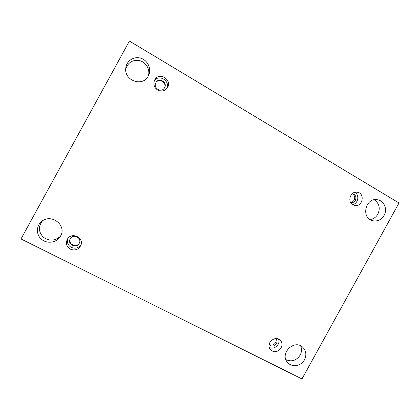 <?xml version="1.0" encoding="UTF-8"?>
<svg xmlns="http://www.w3.org/2000/svg" width="420" height="420" viewBox="0 0 420 420"><rect width="100%" height="100%" fill="white"/><g stroke="black" fill="none" stroke-linecap="round" stroke-linejoin="round"><path stroke-width="0.63" d="M399 202.991L129.418 41.05L21 238.943L301.959 378.95L399 202.991M285.931 359.656C291.632 362.124 296.363 360.623 300.127 355.157C301.765 352.002 301.912 348.883 300.568 345.802M42.452 220.904C38.105 226.606 38.446 232.071 43.465 237.295C49.508 241.358 55.183 240.986 60.485 236.177M369.968 219.539C373.396 219.077 376.036 217.271 377.89 214.111C380.489 208.084 379.276 203.311 374.246 199.789M148.412 75.784C150.192 69.678 146.239 62.543 140.018 60.743C132.799 59.441 128.037 62.239 125.722 69.142M164.199 88.326L164.32 88.121C167.528 82.808 158.723 77.39 155.747 82.877M350.611 202.445C352.139 202.277 353.315 201.495 354.139 200.099C355.294 197.305 354.653 195.184 352.212 193.736M269.125 344.426C271.667 345.744 273.814 345.161 275.578 342.678C276.292 341.292 276.344 339.927 275.73 338.578M70.371 238.576C67.384 244.015 76.655 248.488 79.396 242.959L79.485 242.786M304.479 359.788C306.679 355.231 306.227 351.173 303.119 347.618C294.866 338.494 279.163 353.315 287.532 362.376C291.711 367.7 301.198 366.219 304.479 359.788M60.548 236.056C67.205 225.288 50.941 212.877 41.444 221.666C36.036 226.144 36.115 234.885 41.564 239.353C46.925 243.931 55.892 242.849 59.824 237.216L60.548 236.056M384.085 215.418C387.733 209.26 384.048 200.555 377.391 199.747C365.269 197.3 360.722 218.447 372.829 220.768C377.585 221.582 381.334 219.802 384.085 215.418M148.271 76.052L148.89 74.723C151.505 68.302 147.467 60.128 140.658 58.165C133.88 56.065 126.499 60.905 125.795 67.956C123.805 80.635 142.826 87.35 148.271 76.052M157.647 90.058C154.066 87.496 153.048 84.189 154.586 80.141C158.876 70.859 173.25 80.231 167.066 88.2C164.462 91.224 161.322 91.844 157.647 90.058M352.847 204.745C346.894 201.658 350.543 190.964 357.131 192.224C365.389 193.069 362.744 207.333 354.695 205.448L352.847 204.745M272.286 350.952L270.375 349.419C265.167 343.534 275.41 334.478 280.418 340.52C285.212 345.293 278.192 354.312 272.286 350.952M70.376 249.191C66.46 246.677 65.457 243.343 67.373 239.195C71.531 231.578 84.43 237.589 80.845 245.411C78.519 249.632 75.028 250.892 70.376 249.191M79.191 243.432C76.377 249.091 66.938 244.33 70.198 238.865L70.234 238.796C72.996 233.447 82.005 237.636 79.391 243.028L79.191 243.432M67.909 238.423C66.644 242.251 67.767 245.243 71.274 247.401C75.369 249.002 78.656 248.047 81.133 244.529M275.924 338.578L275.956 338.615C277.158 340.121 277.305 341.796 276.407 343.633C274.166 346.51 271.74 346.857 269.125 344.663L269.094 344.62M269.299 347.382L269.43 347.45C274.218 350.17 280.707 344.274 278.581 339.161M352.349 193.62L352.438 193.631C355.635 194.702 356.617 196.928 355.378 200.314C354.275 202.099 352.748 202.865 350.789 202.619L350.7 202.603M352.595 204.593C358.181 203.768 359.814 194.943 354.842 192.355M164.593 87.717L164.341 88.132C161.175 93.214 152.833 87.859 155.857 82.656L155.894 82.583C158.76 76.876 167.864 82.283 164.593 87.717M166.509 88.872C171.103 81.359 158.828 73.364 154.245 80.955"/></g></svg>
